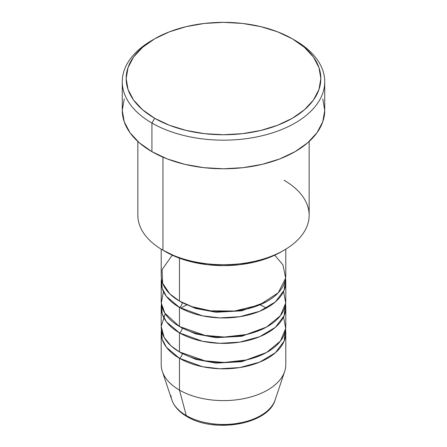 <?xml version="1.0" encoding="UTF-8"?>
<svg xmlns="http://www.w3.org/2000/svg" width="447" height="447" viewBox="0 0 447 447"><rect width="100%" height="100%" fill="white"/><g stroke="black" fill="none" stroke-linecap="round" stroke-linejoin="round"><path stroke-width="0.67" d="M273.72 403.172A52.634 30.39 180 0 1 186.282 415.565A3.894 2.246 120 0 0 187.002 416.582A3.894 2.246 -60 0 1 186.282 415.565A52.634 30.39 0 0 0 238.922 423.13A52.634 30.39 0 0 0 275.179 399.836C268.306 424.577 214.286 433.523 186.997 416.576C179.269 412.128 174.213 406.546 171.821 399.836A52.634 30.39 0 0 0 186.282 415.565L179.454 390.075L186.282 415.565A52.634 30.39 180 0 1 170.927 395.55M172.246 255.192L162.099 269.563L162.619 283.242L169.765 293.824L179.454 301.066A62.295 35.967 0 0 0 247.336 308.86A62.295 35.967 0 0 0 285.795 275.637L285.795 249.18M182.203 302.563A3.894 2.246 -60 0 1 182.203 302.658L180.873 301.859L182.203 302.658A3.894 2.246 -60 0 1 179.454 307.424L166.401 296.367L162.188 288.343L161.451 278.816A62.295 35.967 180 0 0 161.205 281.996L161.205 301.066A62.295 35.967 0 0 0 179.454 326.5A62.295 35.967 0 0 0 247.336 334.295A62.295 35.967 0 0 0 285.795 301.066L285.795 281.996A62.295 35.967 180 0 1 247.336 315.219A62.295 35.967 180 0 1 179.454 307.424L179.454 326.5L179.454 307.424A62.295 35.967 180 0 1 161.205 281.996M163.434 291.528L161.311 303.133L164.82 313.135L179.454 326.5L204.966 335.401L224.288 337.027L246.208 334.557L266.529 327.07L280.453 315.632L285.711 302.937L283.566 291.528M182.203 327.992A3.894 2.246 -60 0 1 182.203 328.087L180.873 327.293L182.203 328.087A3.894 2.246 -60 0 1 179.454 332.853L166.401 321.801L162.188 313.777L161.451 304.245A62.295 35.967 180 0 0 161.205 307.424L161.205 326.5A62.295 35.967 0 0 0 179.454 351.929A62.295 35.967 0 0 0 247.336 359.723A62.295 35.967 0 0 0 285.795 326.5L285.795 307.424A62.295 35.967 180 0 1 247.336 340.653A62.295 35.967 180 0 1 179.454 332.853L179.454 351.929L179.454 332.853A62.295 35.967 180 0 1 161.205 307.424M165.228 313.783L161.211 326.327L164.11 337.351L171.011 345.866L179.454 351.929L204.966 360.835L224.288 362.461L246.208 359.986L266.529 352.504L280.453 341.067L285.711 328.372L283.566 316.962M182.203 353.426A3.894 2.246 -60 0 1 182.203 353.516L180.873 352.722L182.203 353.516A3.894 2.246 -60 0 1 179.454 358.287L166.401 347.23L162.188 339.206L161.451 329.679A62.295 35.967 180 0 0 161.205 332.853L161.205 364.646A62.295 35.967 0 0 0 179.454 390.075A62.295 35.967 0 0 0 247.336 397.869A62.295 35.967 0 0 0 285.795 364.646L285.795 332.853A62.295 35.967 180 0 1 247.336 366.082A62.295 35.967 180 0 1 179.454 358.287L179.454 390.075L179.454 358.287A62.295 35.967 180 0 1 161.205 332.853M284.063 180.27A85.651 49.449 180 0 1 284.068 250.203A85.651 49.449 180 0 1 162.937 250.203L165.686 251.795A81.762 47.203 0 0 0 281.314 251.795L268.921 257.662L254.79 262.026L239.452 264.713L223.5 265.619L207.548 264.713L192.21 262.026L178.079 257.662L162.937 250.203A85.651 49.449 0 0 0 256.276 260.925A85.651 49.449 0 0 0 309.151 215.236L309.151 141.481M154.673 38.811L151.924 40.398A101.229 58.44 0 0 0 151.924 123.048L154.673 118.282A97.334 56.193 180 0 1 154.673 38.811A97.334 56.193 180 0 1 292.327 38.811L277.576 31.821L260.746 26.63L242.486 23.428L223.5 22.35L204.514 23.428L186.254 26.63L169.424 31.821L154.673 38.811L142.571 47.326L133.575 57.037L128.038 67.581L126.166 78.543L128.038 89.506L133.575 100.05L142.571 109.766L154.673 118.282L169.424 125.266L186.254 130.463L204.514 133.659L223.5 134.737L242.486 133.659L260.746 130.463L277.576 125.266L292.327 118.282L304.429 109.766L313.425 100.05L318.962 89.506L320.834 78.543L318.962 67.581L313.425 57.037L304.429 47.326L292.327 38.811L295.076 40.398L292.327 38.811A97.334 56.193 180 0 1 292.327 118.282A97.334 56.193 180 0 1 154.673 118.282L151.924 123.048A101.229 58.44 0 0 0 295.076 123.048A101.229 58.44 0 0 0 295.076 40.398L295.076 40.398A101.229 58.44 180 0 1 324.729 81.723A101.229 58.44 180 0 1 262.238 135.715A101.229 58.44 180 0 1 151.924 123.048L151.924 151.656A101.229 58.44 0 0 0 262.238 164.328A101.229 58.44 0 0 0 324.729 110.331L322.779 121.735L317.018 132.698L307.665 142.8L295.076 151.656L279.738 158.925L262.238 164.328L243.246 167.653L223.5 168.776L203.754 167.653L184.762 164.328L167.262 158.925L151.924 151.656L151.924 123.048A101.229 58.44 180 0 1 122.271 81.723A101.229 58.44 180 0 1 153.321 39.604M182.203 302.658L195.691 308.464L216.002 312.252L241.799 310.833L266.127 301.859L241.799 310.833L216.002 312.252L195.691 308.464L182.203 302.658A3.894 2.246 120 0 1 179.454 307.424L202.513 315.856L219.762 317.895L239.788 316.705L259.673 311.274L275.419 301.865L284.113 290.282L285.549 278.816A62.295 35.967 180 0 1 285.795 281.996M179.454 258.182L179.454 301.066L179.454 258.182M162.937 157.16L162.937 250.203L162.937 157.16M275.179 399.836L284.666 371.457A62.295 35.967 180 0 1 241.754 399.031A62.295 35.967 180 0 1 179.454 390.075A62.295 35.967 180 0 1 162.334 371.457L171.821 399.836M182.203 353.516L195.691 359.327L216.002 363.115L241.799 361.696L266.127 352.722L241.799 361.696L216.002 363.115L195.691 359.327L182.203 353.516A3.894 2.246 120 0 1 179.454 358.287L202.513 366.719L219.762 368.753L239.788 367.568L259.673 362.137L275.419 352.728L284.113 341.145L285.549 329.679A62.295 35.967 180 0 1 285.795 332.853M182.203 328.087L195.691 333.892L216.002 337.681L241.799 336.267L266.127 327.293L241.799 336.267L216.002 337.681L195.691 333.892L182.203 328.087A3.894 2.246 120 0 1 179.454 332.853L202.513 341.284L219.762 343.324L239.788 342.139L259.673 336.703L275.419 327.299L284.113 315.711L285.549 304.245A62.295 35.967 180 0 1 285.795 307.424M204.799 422.504L213.968 424.108L223.5 424.65L233.032 424.108L242.201 422.504M122.271 81.723L122.271 110.331A101.229 58.44 0 0 0 151.924 151.656L139.335 142.8L129.982 132.698L124.221 121.735L122.271 110.331L124.221 98.932M322.779 98.932L324.729 110.331L324.729 81.723M137.849 141.481L137.849 215.236A85.651 49.449 0 0 0 162.937 250.203A85.651 49.449 180 0 1 162.931 250.203M161.205 249.18L161.205 275.637A62.295 35.967 0 0 0 179.454 301.066L192.121 306.703L210.677 310.833L234.647 311.017L259.668 304.915L278.308 292.729L285.65 278.056L282.973 264.937L274.754 255.192M265.602 307.62L260.394 304.949M186.991 304.776L180.616 308.078M284.068 250.203L281.314 251.795"/></g></svg>
